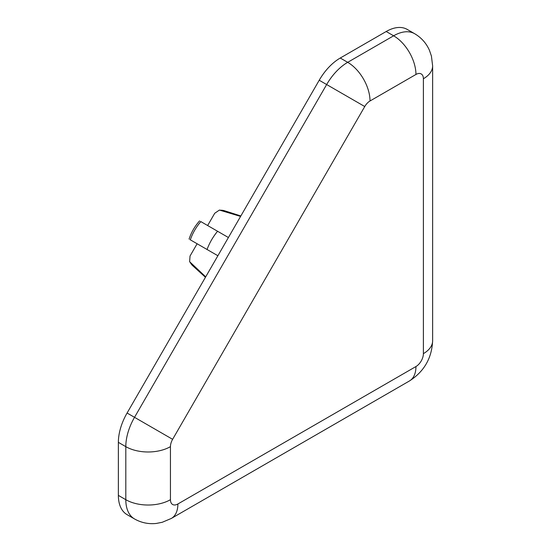 <?xml version="1.0" encoding="UTF-8"?>
<svg xmlns="http://www.w3.org/2000/svg" width="551" height="551" viewBox="0 0 551 551"><rect width="100%" height="100%" fill="white"/><g stroke="black" fill="none" stroke-linecap="round" stroke-linejoin="round"><path stroke-width="0.83" d="M207.644 225.531L214.732 213.258L219.415 210.069L240.594 216.419M190.033 239.664L217.886 255.747L197.12 243.756L190.033 256.029L189.62 261.684L205.709 276.843M207.059 249.486A36.821 21.262 -60 0 1 217.576 231.268L200.557 221.44M228.41 237.522L217.576 231.268M423.388 78.759A31.565 18.224 0 0 0 432.631 65.872L431.419 56.078L429.436 50.293C426.274 43.185 421.35 37.661 414.669 33.721L407.23 29.423A42.083 24.299 120 0 0 386.189 31.51L340.256 58.027A42.083 24.299 120 0 0 319.215 80.239L127.081 413.023A42.083 24.299 120 0 0 118.369 442.35L118.369 495.39A42.083 24.299 120 0 0 127.081 514.655L134.527 518.952A42.083 24.299 120 0 1 125.807 499.688A31.565 18.224 0 0 0 170.445 499.688A10.524 6.075 120 0 0 177.883 503.979L415.95 366.539A10.524 6.075 120 0 0 423.388 353.652L423.388 78.759A10.524 6.075 120 0 0 415.95 74.461L370.017 100.978A10.524 6.075 120 0 0 364.755 106.536L172.621 439.319A10.524 6.075 120 0 0 170.445 446.647L170.445 499.688M189.613 261.684L192.829 265.816A32.027 18.493 -60 0 1 190.329 262.613M220.579 210.22A32.027 18.493 -60 0 1 224.608 210.785L240.849 215.971M118.369 495.39L125.807 499.688L125.807 446.647A31.565 18.224 0 0 0 170.445 446.647M118.369 442.35L125.807 446.647A42.083 24.299 120 0 1 134.527 417.321L172.621 439.319M127.081 413.023L134.527 417.321L326.653 84.537L319.215 80.239M340.256 58.027L347.695 62.325A42.083 24.299 120 0 0 326.653 84.537L364.755 106.536M386.189 31.51L393.628 35.801L347.695 62.325A31.565 18.224 -120 0 1 370.017 100.978M414.669 33.721A42.083 24.299 120 0 0 393.628 35.801A31.565 18.224 -120 0 1 415.95 74.461M415.95 366.539A31.565 18.224 -120 0 1 409.414 380.982L171.347 518.429A31.565 18.224 -120 0 0 177.883 503.979M423.388 353.652A31.565 18.224 -0 0 0 432.631 340.766L432.631 65.872M190.329 239.837A32.027 18.493 -60 0 1 200.853 221.612M192.829 265.816L205.447 277.291M171.347 518.429L162.256 522.279L156.257 523.45C148.522 524.263 141.276 522.768 134.527 518.952M409.414 380.982C424.091 371.588 431.832 358.178 432.631 340.766M189.076 239.106C191.314 232.302 194.82 226.227 199.6 220.889M219.415 210.069L224.608 210.785"/></g></svg>
